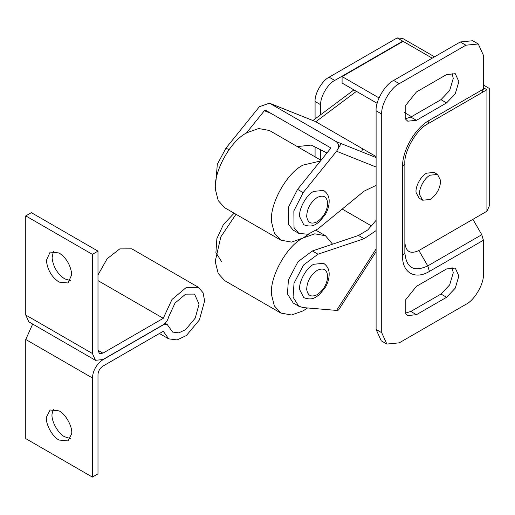 <?xml version="1.0" encoding="UTF-8"?>
<svg xmlns="http://www.w3.org/2000/svg" width="515" height="515" viewBox="0 0 515 515"><rect width="100%" height="100%" fill="white"/><g stroke="black" fill="none" stroke-linecap="round" stroke-linejoin="round"><path stroke-width="0.77" d="M307.545 307.964L303.161 310.848L291.548 314.993L280.842 313.056L274.353 305.916L271.695 295.43C268.759 278.654 286.443 245.797 303.161 237.956L314.781 233.81L325.48 235.748L332.568 244.181M280.842 313.056L224.733 280.662L218.238 273.523L215.585 263.03L215.489 260.23L220.8 236.926L235.986 214.266M313.687 264.279L323.6 263.294C327.411 265.985 329.265 269.615 329.162 274.199C329.182 278.351 327.978 282.626 325.544 287.035L319.686 294.361C316.01 297.007 312.579 300.934 303.766 297.657L299.691 289.688C298.462 282.214 306.309 267.736 313.687 264.279M270.993 113.384L264.369 110.738L265.631 110.294M265.721 110.339L330.25 147.593L330.302 148.796L297.567 189.366L303.174 192.604L293.859 210.893L294.026 227.598L298.803 233.359L293.196 230.115L288.413 224.36L288.245 207.648L297.567 189.366M376.105 167.047L336.559 151.236C339.327 147.161 339.185 143.942 336.128 141.58L269.506 103.18L259.406 106.695L226.021 148.062L217.304 164.272L216.03 180.334M269.506 103.18L315.122 121.411L270.195 103.515M298.803 233.359L307.944 234.274L317.987 228.885L364.086 191.149L376.105 185.387M297.303 146.588L311.195 145.082L326.954 152.949M264.369 110.738L246.318 133.108M336.559 151.236L303.174 192.604M376.105 156.566L315.785 121.74L356.451 91.355M361.427 151.693L362.914 148.944M313.687 191.387L323.6 190.408C327.411 193.093 329.265 196.724 329.162 201.307C329.182 205.459 327.978 209.74 325.544 214.143L319.686 221.469C316.01 224.115 312.579 228.042 303.766 224.765L299.691 216.796C298.462 209.322 306.309 194.844 313.687 191.387M422.673 200.226L419.165 198.198L416.159 192.777C414.916 187.248 420.845 175.873 426.607 173.169L434.048 172.428L437.55 174.456L440.615 180.533C440.293 188.374 436.791 194.689 430.115 199.485L422.673 200.226L419.667 194.805C418.425 189.275 424.354 177.894 430.115 175.19L437.55 174.456M308.961 233.99L303.161 237.956L291.548 242.108L280.842 240.17L274.353 233.025L271.695 222.538C268.759 205.762 286.443 172.905 303.161 165.064L320.427 161.034M280.842 240.17L224.733 207.77L218.238 200.631L215.585 190.144C212.65 173.368 230.334 140.511 247.052 132.67L258.672 128.525L269.371 130.462L321.032 160.287M46.479 417.047C45.307 423.755 52.376 436.894 59.064 440.035L67.993 440.917L71.649 433.862C72.827 427.154 65.753 414.015 59.064 410.873L50.142 409.992L46.479 417.047M53.399 409.155L52.092 413.803C50.914 420.517 57.989 433.656 64.678 436.791L70.349 438.516M71.604 273.04L71.688 274.817L67.993 282.986L59.064 282.104C51.854 277.199 47.657 270.214 46.466 261.137L46.44 260.236L50.142 252.06L59.064 252.949C65.907 257.487 70.085 264.182 71.604 273.04M70.349 280.585L64.678 278.866C57.468 273.961 53.264 266.976 52.073 257.899L53.399 251.223M92.385 353.496L92.385 254.365L97.992 251.127L97.992 350.355L99.434 353.515L102.903 353.174L163.281 318.309L171.978 299.485L186.391 287.37L198.442 287.312L203.103 292.79L204.603 300.934L199.408 319.918L186.391 335.523L177.121 339.932L168.682 338.851L163.281 331.267L102.936 366.107C99.936 368.161 98.288 371 97.992 374.63L97.992 473.845L92.385 477.083L92.385 377.952C93.048 370.24 96.556 364.169 102.903 359.734L163.281 324.868L167.201 324.482L172.602 332.066L178.821 332.864L185.645 329.613L195.237 318.116L199.06 304.133L194.522 294.097L185.645 294.142L175.029 303.065L168.624 316.937C167.742 320.369 165.959 322.963 163.281 324.707L102.903 359.567L95.462 360.307L92.385 353.496L25.75 315.026L25.75 215.894L31.364 212.656L97.992 251.127M95.462 360.307L28.834 321.836L25.75 315.026M92.385 477.083L25.75 438.613L25.75 339.482L32.683 324.064M97.992 274.959L107.159 258.736L119.763 248.9L131.808 248.842L198.442 287.312M97.992 280.617L163.281 318.309M25.75 215.894L92.385 254.365M483.418 85.039L489.25 88.406L489.25 206.097L486.926 211.234L486.926 89.745C489.952 88.001 489.952 88.001 486.926 89.745L427.695 123.941M315.083 118.907L315.083 101.494C314.459 93.839 322.171 80.475 329.117 77.192L397.149 37.917L402.762 38.471L434.544 56.817M377.154 103.309L342.089 83.063L342.089 76.587L403.11 41.355L402.762 41.155L334.724 80.437C327.785 83.72 320.072 97.078 320.697 104.732L315.083 101.494M452.003 72.892L453.258 78.409L449.666 90.505L440.988 99.665L410.828 117.079L405.421 118.753M416.435 120.323L446.595 102.91L455.273 93.743L458.871 81.647L455.273 73.703L446.595 74.559L416.435 91.973L405.807 105.195L405.807 119.371L407.758 121.18L416.435 120.323L410.828 117.079M452.003 267.266L453.258 272.783L449.666 284.879L440.988 294.046L410.828 311.453L405.421 313.126M416.435 314.697L446.595 297.284L455.273 288.123L458.871 276.021L455.273 268.077L446.595 268.933L416.435 286.346L405.807 299.569L405.807 313.744L407.758 315.553L416.435 314.697L410.828 311.453M486.926 211.234L472.899 219.332L481.776 234.705L483.418 240.235L429.413 271.418C415.064 280.134 402.164 272.693 402.537 255.904L402.537 166.815C402.164 150.457 415.064 128.119 429.413 120.272L483.418 89.089L481.776 92.719L427.772 123.903L429.413 120.272M402.537 166.815L404.861 163.577L404.861 252.665L402.537 255.904M483.418 89.089L483.418 55.324L478.281 43.975L465.882 45.204L399.254 83.675C390.576 87.775 380.933 104.481 381.718 114.04L381.718 332.716L386.855 344.065L399.254 342.835L465.882 304.371C474.56 300.264 484.203 283.565 483.418 273.999L483.418 240.235M386.855 344.065L381.242 340.827L376.105 329.478L381.718 332.716M381.718 114.04L376.105 110.802C375.326 101.236 384.969 84.537 393.64 80.43L399.254 83.675M465.882 45.204L460.275 41.966L472.673 40.737L478.281 43.975M411.524 116.673L404.178 112.437M379.034 97.914L342.089 76.587M315.083 156.856L315.083 147.026M320.697 160.094L320.697 149.826M320.697 114.716L320.697 104.732M402.762 41.561L402.762 41.155L397.149 37.917M472.899 219.332L418.895 250.509C410.371 254.468 405.698 251.771 404.861 242.411M376.105 110.802L376.105 329.478M460.275 41.966L393.64 80.43M376.105 251.642L338.522 310.069L336.559 310.41L303.174 307.59L298.803 306.245L293.196 303.007L287.447 293.949L288.413 279.928L297.979 261.742L312.373 250.966L358.479 235.471L367.749 229.948L376.105 220.317M336.495 151.313L341.168 143.595M234.119 213.191L223.413 224.514L216.873 238.625L215.907 252.646L221.65 261.704M312.373 250.966L317.987 254.21L364.086 238.715L376.105 230.598M317.987 254.21L303.593 264.98L294.026 283.166L293.054 297.187L298.803 306.245M342.218 209.051L371.695 226.072M306.695 289.411C306.966 281.551 310.468 275.197 317.189 270.356C323.465 267.465 326.974 269.442 327.707 276.272C327.109 284.016 323.607 290.138 317.189 294.651C311.227 297.496 307.732 295.752 306.695 289.411M336.128 141.58L376.105 157.558M228.93 149.736L226.021 148.062M306.695 216.519C306.966 208.659 310.468 202.305 317.189 197.464C323.465 194.58 326.974 196.55 327.707 203.386C327.109 211.124 323.607 217.246 317.189 221.759C311.227 224.604 307.732 222.86 306.695 216.519M25.75 339.482L92.385 377.952M97.992 350.335L102.903 353.174M486.926 89.745L483.418 87.724M432.214 58.163L403.11 41.355M446.595 102.91L440.988 99.665M446.595 297.284L440.988 294.046M404.861 252.665C406.226 267.942 413.86 272.351 427.772 265.888L481.776 234.705M418.895 250.509L427.772 265.888L429.413 271.418M329.117 77.192L334.724 80.437M336.559 310.41L376.105 248.938M358.479 235.471L364.086 238.715M325.48 235.748L316.094 230.327M312.914 120.529L353.914 89.893M167.201 324.482L165.122 323.285M168.682 338.851L159.418 333.501M404.861 163.577C403.805 151.468 416.751 129.04 427.765 123.903"/></g></svg>
